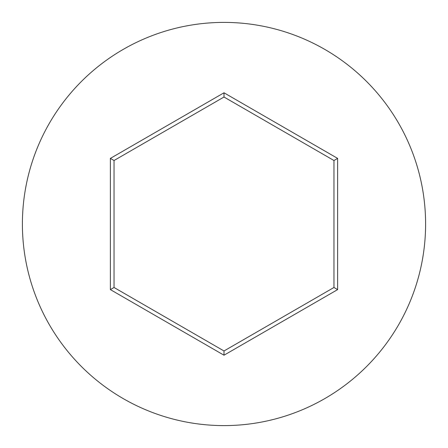 <?xml version="1.0" encoding="UTF-8"?>
<svg xmlns="http://www.w3.org/2000/svg" width="448" height="448" viewBox="0 0 448 448"><rect width="100%" height="100%" fill="white"/><g stroke="black" fill="none" stroke-linecap="round" stroke-linejoin="round"><path stroke-width="0.67" d="M425.6 224A201.6 201.6 0 0 0 224 22.4A201.6 201.6 0 0 0 22.4 224A201.6 201.6 0 0 0 224 425.6A201.6 201.6 0 0 0 425.6 224M110.37 289.604L110.37 158.396L224 92.792L337.63 158.396L337.63 289.604L224 355.208L110.37 289.604L114.038 287.487L224 350.974L333.962 287.487L333.962 160.513L224 97.026L114.038 160.513L114.038 287.487M224 355.208L224 350.974M333.962 287.487L337.63 289.604M333.962 160.513L337.63 158.396M224 97.026L224 92.792M110.37 158.396L114.038 160.513"/></g></svg>
